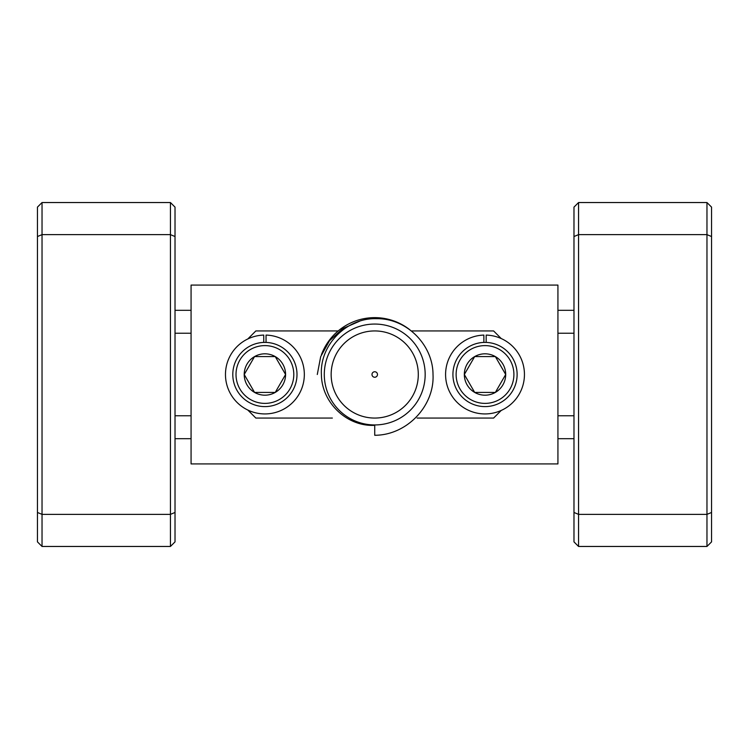 <?xml version="1.0" encoding="UTF-8"?>
<svg xmlns="http://www.w3.org/2000/svg" width="749" height="749" viewBox="0 0 749 749"><rect width="100%" height="100%" fill="white"/><g stroke="black" fill="none" stroke-linecap="round" stroke-linejoin="round"><path stroke-width="1.12" d="M191.07 285.079L191.07 463.921L557.93 463.921L557.93 285.079L191.07 285.079M578.565 546.461L573.977 541.883L573.977 207.117L578.565 202.539L706.962 202.539L711.55 207.117L711.55 541.883L706.962 546.461L578.565 546.461L578.565 514.366L706.962 514.366L706.962 234.634L578.565 234.634L578.565 514.366L573.977 512.466M578.565 202.539L578.565 234.634L573.977 236.534M711.55 236.534L706.962 234.634L706.962 202.539M706.962 546.461L706.962 514.366L711.55 512.466M573.977 438.699L557.93 438.699M573.977 333.23L557.93 333.23M557.93 415.77L573.977 415.77M557.93 310.301L573.977 310.301M175.023 207.117L175.023 541.883L170.435 546.461L42.038 546.461L42.038 514.366L170.435 514.366L170.435 234.634L42.038 234.634L42.038 514.366L37.45 512.466L37.45 207.117L42.038 202.539L170.435 202.539L175.023 207.117M42.038 546.461L37.45 541.883L37.45 512.466M170.435 546.461L170.435 514.366L175.023 512.466M175.023 236.534L170.435 234.634L170.435 202.539M42.038 202.539L42.038 234.634L37.45 236.534M175.023 415.77L191.07 415.77M191.07 333.23L175.023 333.23M191.07 438.699L175.023 438.699M175.023 310.301L191.07 310.301M321.424 354.698A56.858 56.858 0 0 1 409.778 329.729M317.286 374.5L320.684 356.646L329.494 340.748L342.939 328.502L359.604 321.227M433.016 374.5C432.941 344.737 406.585 318.213 376.663 318.681C346.937 317.576 319.72 344.624 321.405 374.5C321.536 402.297 346.693 426.818 374.725 425.338L374.725 435.272C406.482 435.328 434.673 406.314 433.016 374.5M331.161 374.5A43.564 43.564 0 0 0 374.725 418.064A43.564 43.564 0 0 0 418.298 374.5A43.564 43.564 0 0 0 374.725 330.936A43.564 43.564 0 0 0 331.161 374.5M425.17 374.5A50.445 50.445 0 0 0 374.725 324.055A50.445 50.445 0 0 0 324.289 374.5A50.445 50.445 0 0 0 374.725 424.945A50.445 50.445 0 0 0 425.17 374.5M377.477 374.5A2.753 2.753 0 0 1 374.725 377.253A2.753 2.753 0 0 1 371.981 374.5A2.753 2.753 0 0 1 374.725 371.747A2.753 2.753 0 0 1 377.477 374.5M332.359 418.064L255.849 418.064L247.835 410.059M338.183 330.936L255.849 330.936L247.835 338.941M411.36 330.936L493.61 330.936L501.221 338.548M417.099 418.064L493.61 418.064L501.221 410.452M483.873 342.424L483.873 335.084A39.435 39.435 0 0 0 451.057 394.545A39.435 39.435 0 0 0 518.973 394.545A39.435 39.435 0 0 0 486.167 335.084L486.167 342.424M485.015 345.607A28.893 28.893 0 0 0 456.122 374.5A28.893 28.893 0 0 0 485.015 403.393A28.893 28.893 0 0 0 513.908 374.5A28.893 28.893 0 0 0 485.015 345.607M485.015 406.604A32.104 32.104 0 0 1 452.92 374.5A32.104 32.104 0 0 1 485.015 342.396A32.104 32.104 0 0 1 517.119 374.5A32.104 32.104 0 0 1 485.015 406.604M485.015 353.818A20.682 20.682 0 0 0 474.669 392.41A20.682 20.682 0 0 0 505.697 374.5A20.682 20.682 0 0 0 485.015 353.818M485.015 356.59L474.669 356.59L464.333 374.5L474.669 392.41L495.361 392.41L505.697 374.5L495.361 356.59L485.015 356.59M495.726 391.774L505.697 374.5L495.361 356.59L474.669 356.59L464.333 374.5M464.698 375.146L474.669 392.41L495.361 392.41M263.751 342.424L263.751 335.084A39.435 39.435 0 0 0 230.945 394.545A39.435 39.435 0 0 0 298.86 394.545A39.435 39.435 0 0 0 266.045 335.084L266.045 342.424M264.903 345.607A28.893 28.893 0 0 0 236.01 374.5A28.893 28.893 0 0 0 264.903 403.393A28.893 28.893 0 0 0 293.795 374.5A28.893 28.893 0 0 0 264.903 345.607M264.903 406.604A32.104 32.104 0 0 1 232.799 374.5A32.104 32.104 0 0 1 264.903 342.396A32.104 32.104 0 0 1 296.997 374.5A32.104 32.104 0 0 1 264.903 406.604M264.903 353.818A20.682 20.682 0 0 0 254.557 392.41A20.682 20.682 0 0 0 285.584 374.5A20.682 20.682 0 0 0 264.903 353.818M264.903 356.59L254.557 356.59L244.221 374.5L254.557 392.41L275.248 392.41L285.584 374.5L275.248 356.59L264.903 356.59M244.586 375.146L254.557 392.41L275.248 392.41L285.584 374.5L275.248 356.59L254.557 356.59L244.221 374.5"/></g></svg>
